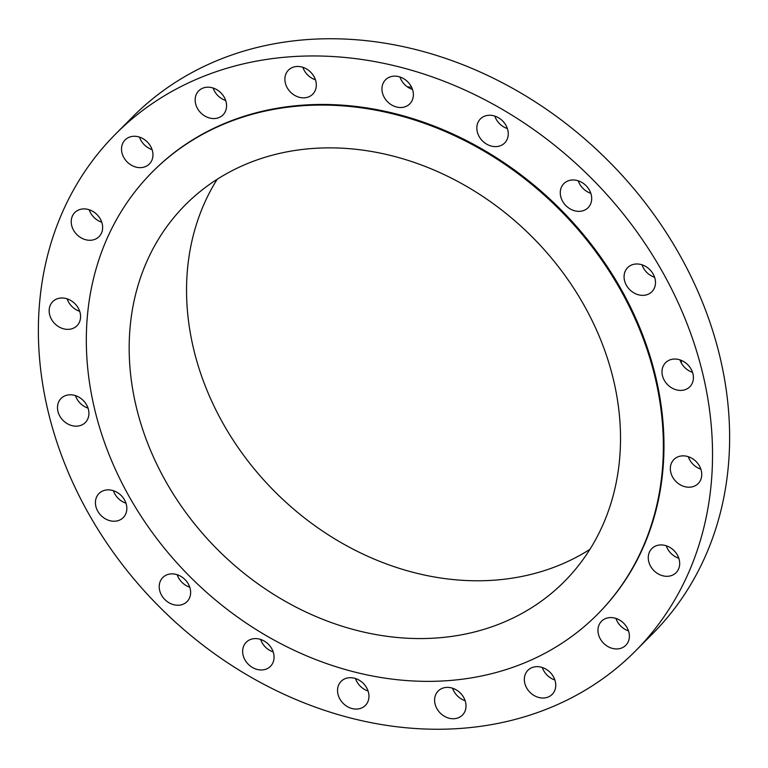 <?xml version="1.0" encoding="UTF-8"?>
<svg xmlns="http://www.w3.org/2000/svg" width="768" height="768" viewBox="0 0 768 768"><rect width="100%" height="100%" fill="white"/><g stroke="black" fill="none" stroke-linecap="round" stroke-linejoin="round"><path stroke-width="1.15" d="M389.357 77.203A17.088 14.179 -135.2 0 0 385.536 79.786A17.088 14.179 -135.2 0 0 385.843 99.811A17.088 14.179 -135.2 0 0 405.965 106.445A17.088 14.179 -135.2 0 0 409.786 103.862A17.088 14.179 -135.2 0 0 409.488 83.837A17.088 14.179 -135.2 0 0 389.357 77.203M412.493 89.453A17.088 14.179 44.8 0 1 399.926 76.973M484.253 116.314A17.088 14.179 -135.2 0 0 480.432 118.896A17.088 14.179 -135.2 0 0 480.73 138.922A17.088 14.179 -135.2 0 0 500.861 145.555A17.088 14.179 -135.2 0 0 504.682 142.973A17.088 14.179 -135.2 0 0 504.374 122.947A17.088 14.179 -135.2 0 0 484.253 116.314M507.379 128.563A17.088 14.179 44.8 0 1 494.813 116.093M567.677 181.037A17.088 14.179 -135.2 0 0 563.856 183.619A17.088 14.179 -135.2 0 0 564.163 203.645A17.088 14.179 -135.2 0 0 584.285 210.278A17.088 14.179 -135.2 0 0 588.106 207.696A17.088 14.179 -135.2 0 0 587.798 187.67A17.088 14.179 -135.2 0 0 567.677 181.037M590.813 193.296A17.088 14.179 44.8 0 1 578.246 180.816M631.478 265.046A17.088 14.179 -135.2 0 0 627.658 267.629A17.088 14.179 -135.2 0 0 627.965 287.654A17.088 14.179 -135.2 0 0 648.086 294.288A17.088 14.179 -135.2 0 0 651.907 291.706A17.088 14.179 -135.2 0 0 651.6 271.68A17.088 14.179 -135.2 0 0 631.478 265.046M654.614 277.296A17.088 14.179 44.8 0 1 642.038 264.816M669.398 360.106A17.088 14.179 -135.2 0 0 665.578 362.688A17.088 14.179 -135.2 0 0 665.885 382.714A17.088 14.179 -135.2 0 0 686.006 389.347A17.088 14.179 -135.2 0 0 689.827 386.765A17.088 14.179 -135.2 0 0 689.53 366.739A17.088 14.179 -135.2 0 0 669.398 360.106M692.534 372.355A17.088 14.179 44.8 0 1 679.968 359.885M677.741 456.922A17.088 14.179 -135.2 0 0 673.92 459.494A17.088 14.179 -135.2 0 0 674.227 479.52A17.088 14.179 -135.2 0 0 694.349 486.154A17.088 14.179 -135.2 0 0 698.17 483.571A17.088 14.179 -135.2 0 0 697.862 463.555A17.088 14.179 -135.2 0 0 677.741 456.922M700.877 469.171A17.088 14.179 44.8 0 1 688.301 456.691M655.67 546A17.088 14.179 -135.2 0 0 651.85 548.582A17.088 14.179 -135.2 0 0 652.157 568.608A17.088 14.179 -135.2 0 0 672.288 575.242A17.088 14.179 -135.2 0 0 676.109 572.659A17.088 14.179 -135.2 0 0 675.802 552.634A17.088 14.179 -135.2 0 0 655.67 546M678.806 558.25A17.088 14.179 44.8 0 1 666.24 545.779M605.366 618.643A17.088 14.179 -135.2 0 0 601.546 621.226A17.088 14.179 -135.2 0 0 601.853 641.251A17.088 14.179 -135.2 0 0 621.974 647.875A17.088 14.179 -135.2 0 0 625.795 645.302A17.088 14.179 -135.2 0 0 625.488 625.277A17.088 14.179 -135.2 0 0 605.366 618.643M628.502 630.893A17.088 14.179 44.8 0 1 615.936 618.413M531.744 667.718A17.088 14.179 -135.2 0 0 527.923 670.301A17.088 14.179 -135.2 0 0 528.23 690.326A17.088 14.179 -135.2 0 0 548.352 696.96A17.088 14.179 -135.2 0 0 552.173 694.378A17.088 14.179 -135.2 0 0 551.866 674.352A17.088 14.179 -135.2 0 0 531.744 667.718M554.88 679.968A17.088 14.179 44.8 0 1 542.304 667.498M442.003 688.445A17.088 14.179 -135.2 0 0 438.182 691.027A17.088 14.179 -135.2 0 0 438.49 711.053A17.088 14.179 -135.2 0 0 458.611 717.677A17.088 14.179 -135.2 0 0 462.432 715.104A17.088 14.179 -135.2 0 0 462.125 695.078A17.088 14.179 -135.2 0 0 442.003 688.445M465.139 700.694A17.088 14.179 44.8 0 1 452.573 688.214M344.938 678.768A17.088 14.179 -135.2 0 0 341.117 681.35A17.088 14.179 -135.2 0 0 341.424 701.376A17.088 14.179 -135.2 0 0 361.546 708.01A17.088 14.179 -135.2 0 0 365.366 705.427A17.088 14.179 -135.2 0 0 365.069 685.402A17.088 14.179 -135.2 0 0 344.938 678.768M368.074 691.027A17.088 14.179 44.8 0 1 355.507 678.547M250.051 639.658A17.088 14.179 -135.2 0 0 246.23 642.24A17.088 14.179 -135.2 0 0 246.538 662.266A17.088 14.179 -135.2 0 0 266.659 668.899A17.088 14.179 -135.2 0 0 270.48 666.317A17.088 14.179 -135.2 0 0 270.173 646.291A17.088 14.179 -135.2 0 0 250.051 639.658M273.187 651.907A17.088 14.179 44.8 0 1 260.621 639.437M166.618 574.934A17.088 14.179 -135.2 0 0 162.806 577.517A17.088 14.179 -135.2 0 0 163.104 597.542A17.088 14.179 -135.2 0 0 183.235 604.176A17.088 14.179 -135.2 0 0 187.056 601.594A17.088 14.179 -135.2 0 0 186.749 581.568A17.088 14.179 -135.2 0 0 166.618 574.934M189.754 587.184A17.088 14.179 44.8 0 1 177.187 574.704M102.826 490.925A17.088 14.179 -135.2 0 0 99.005 493.507A17.088 14.179 -135.2 0 0 99.312 513.533A17.088 14.179 -135.2 0 0 119.434 520.166A17.088 14.179 -135.2 0 0 123.254 517.584A17.088 14.179 -135.2 0 0 122.947 497.558A17.088 14.179 -135.2 0 0 102.826 490.925M125.962 503.184A17.088 14.179 44.8 0 1 113.386 490.704M64.896 395.866A17.088 14.179 -135.2 0 0 61.075 398.448A17.088 14.179 -135.2 0 0 61.382 418.474A17.088 14.179 -135.2 0 0 81.514 425.107A17.088 14.179 -135.2 0 0 85.325 422.525A17.088 14.179 -135.2 0 0 85.027 402.499A17.088 14.179 -135.2 0 0 64.896 395.866M88.032 408.115A17.088 14.179 44.8 0 1 75.466 395.645M56.563 299.059A17.088 14.179 -135.2 0 0 52.742 301.642A17.088 14.179 -135.2 0 0 53.05 321.667A17.088 14.179 -135.2 0 0 73.171 328.301A17.088 14.179 -135.2 0 0 76.992 325.718A17.088 14.179 -135.2 0 0 76.685 305.693A17.088 14.179 -135.2 0 0 56.563 299.059M79.699 311.309A17.088 14.179 44.8 0 1 67.123 298.829M78.624 209.971A17.088 14.179 -135.2 0 0 74.803 212.554A17.088 14.179 -135.2 0 0 75.11 232.579A17.088 14.179 -135.2 0 0 95.232 239.213A17.088 14.179 -135.2 0 0 99.053 236.63A17.088 14.179 -135.2 0 0 98.746 216.605A17.088 14.179 -135.2 0 0 78.624 209.971M101.76 222.221A17.088 14.179 44.8 0 1 89.194 209.75M128.928 137.338A17.088 14.179 -135.2 0 0 125.107 139.92A17.088 14.179 -135.2 0 0 125.414 159.946A17.088 14.179 -135.2 0 0 145.546 166.57A17.088 14.179 -135.2 0 0 149.366 163.997A17.088 14.179 -135.2 0 0 149.059 143.971A17.088 14.179 -135.2 0 0 128.928 137.338M152.064 149.587A17.088 14.179 44.8 0 1 139.498 137.107M292.291 67.536A17.088 14.179 -135.2 0 0 288.47 70.118A17.088 14.179 -135.2 0 0 288.778 90.144A17.088 14.179 -135.2 0 0 308.909 96.778A17.088 14.179 -135.2 0 0 312.73 94.195A17.088 14.179 -135.2 0 0 312.422 74.17A17.088 14.179 -135.2 0 0 292.291 67.536M315.427 79.786A17.088 14.179 44.8 0 1 302.861 67.306M202.56 88.253A17.088 14.179 -135.2 0 0 198.739 90.835A17.088 14.179 -135.2 0 0 199.046 110.861A17.088 14.179 -135.2 0 0 219.168 117.494A17.088 14.179 -135.2 0 0 222.989 114.912A17.088 14.179 -135.2 0 0 222.682 94.886A17.088 14.179 -135.2 0 0 202.56 88.253M225.696 100.502A17.088 14.179 44.8 0 1 213.12 88.032M681.389 363.091A273.379 226.915 -135.2 0 0 681.149 360.317M411.6 87.274A273.379 226.915 -135.2 0 0 407.347 86.842M635.597 650.88L652.694 633.667A366.586 304.272 -135.2 0 0 646.138 204.048A366.586 304.272 -135.2 0 0 214.368 61.738A366.586 304.272 -135.2 0 0 132.403 117.12L115.306 134.333A366.586 304.272 -135.2 0 0 121.862 563.952A366.586 304.272 -135.2 0 0 553.632 706.262A366.586 304.272 -135.2 0 0 635.597 650.88A366.586 304.272 -135.2 0 0 629.05 221.261A366.586 304.272 -135.2 0 0 197.27 78.95A366.586 304.272 -135.2 0 0 115.306 134.333M597.514 614.285L598.118 613.67A313.766 260.429 -135.2 0 0 592.512 245.942A313.766 260.429 -135.2 0 0 222.941 124.138A313.766 260.429 -135.2 0 0 152.784 171.542L152.179 172.157A313.766 260.429 -135.2 0 0 157.786 539.885A313.766 260.429 -135.2 0 0 527.357 661.69A313.766 260.429 -135.2 0 0 597.514 614.285A313.766 260.429 -135.2 0 0 591.907 246.557A313.766 260.429 -135.2 0 0 222.336 124.752A313.766 260.429 -135.2 0 0 152.179 172.157M244.982 164.621A267.168 221.75 -135.2 0 0 185.242 204.989A267.168 221.75 -135.2 0 0 190.022 518.102A267.168 221.75 -135.2 0 0 504.701 621.821A267.168 221.75 -135.2 0 0 564.442 581.453A267.168 221.75 -135.2 0 0 559.67 268.339A267.168 221.75 -135.2 0 0 244.982 164.621M217.162 179.29A267.168 221.75 -135.2 0 0 263.107 479.251A267.168 221.75 -135.2 0 0 562.08 564.029A267.168 221.75 -135.2 0 0 589.91 549.36"/></g></svg>
